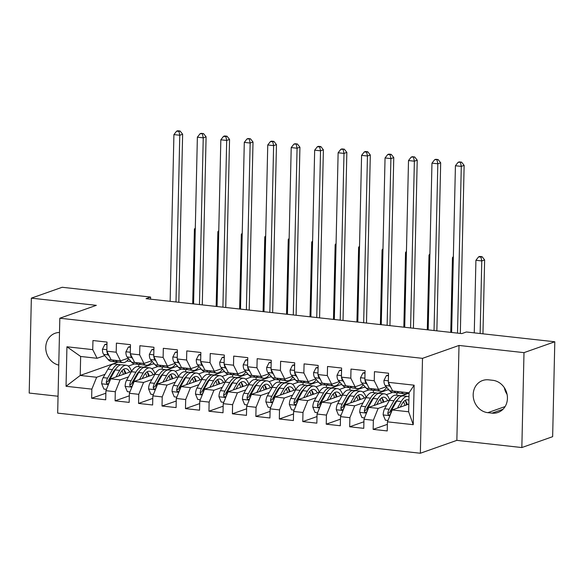 <?xml version="1.0" encoding="UTF-8"?>
<svg xmlns="http://www.w3.org/2000/svg" width="584" height="584" viewBox="0 0 584 584"><rect width="100%" height="100%" fill="white"/><g stroke="black" fill="none" stroke-linecap="round" stroke-linejoin="round"><path stroke-width="0.88" d="M521.841 447.548L523.994 352.641L459.009 345.451L456.856 440.358L521.841 447.548L552.646 436.671L554.8 341.771L466.361 331.989L461.798 333.595L146.037 298.665L150.599 297.059L62.16 287.277L31.354 298.147L29.2 393.054L58.057 396.244M456.856 440.358L420.349 453.242L57.67 413.122L59.824 318.222L422.502 358.342L420.349 453.242M118.056 362.095L80.22 375.446L66.043 386.279L91.849 389.134L91.637 398.237L105.711 399.799L105.923 390.689L115.303 391.725L115.099 400.836L129.173 402.391L129.378 393.287L138.766 394.324L138.554 403.427L152.636 404.989L152.84 395.879L162.221 396.916L162.016 406.026L176.091 407.581L176.295 398.478L185.683 399.514L185.478 408.618L199.553 410.18L199.757 401.069L209.138 402.106L208.933 411.216L223.008 412.771L223.219 403.668L232.6 404.705L232.395 413.808L246.47 415.363L246.674 406.26L256.062 407.296L255.85 416.407L269.925 417.961L270.137 408.858L279.517 409.895L279.313 418.998L293.387 420.553L293.591 411.45L302.979 412.486L302.767 421.597L316.842 423.152L317.054 414.049L326.434 415.085L326.23 424.188L340.304 425.743L340.508 416.64L349.896 417.677L349.685 426.787L363.766 428.342L363.971 419.239L373.351 420.276L373.147 429.379L387.221 430.934L387.426 421.831L392.229 409.961L408.647 411.778L409.077 392.798L392.66 390.981L388.324 382.33L414.129 385.184L413.231 424.685L387.426 421.831M66.043 386.279L66.934 346.779L92.739 349.633L97.075 358.284L104.718 355.583M388.324 382.33L388.535 373.227L374.454 371.665L374.249 380.775L364.869 379.739L365.073 370.628L350.999 369.073L350.794 378.176L341.406 377.14L341.611 368.037L327.536 366.475L327.332 375.585L317.952 374.548L318.156 365.438L304.082 363.883L303.87 372.986L294.489 371.95L294.694 362.846L280.619 361.284L280.415 370.395L271.027 369.358L271.239 360.248L257.164 358.693L256.953 367.796L247.572 366.759L247.777 357.656L233.702 356.101L233.498 365.204L224.11 364.168L224.322 355.057L210.24 353.502L210.036 362.606L200.655 361.569L200.859 352.466L186.785 350.911L186.581 360.014L177.193 358.977L177.397 349.867L163.323 348.312L163.118 357.415L153.738 356.379L153.942 347.276L139.868 345.721L139.656 354.824L130.276 353.787L130.48 344.677L116.406 343.122L116.201 352.225L106.814 351.188L107.025 342.085L92.951 340.53L92.739 349.633M396.193 402.033L395.207 402.383M386.542 405.442L378.147 408.406L368.767 407.362L389.616 400.004A19.958 8.512 -83.7 0 0 384.352 393.828L379.899 393.339A19.958 8.512 -83.7 0 0 373.286 398.463L377.746 398.952A19.958 8.512 -83.7 0 1 384.352 393.828M409.07 393.141L401.434 395.835M373.351 420.276L378.147 408.406M363.971 419.239L368.767 407.362M414.129 385.184L409.077 392.798M392.492 392.463L386.331 394.645M372.731 399.441L371.745 399.792M363.08 402.851L354.692 405.807L345.305 404.77L366.153 397.412M377.972 393.244L387.521 389.871L389.09 390.046M349.896 417.677L354.692 405.807M340.508 416.64L345.305 404.77M374.249 380.775L378.578 389.426L386.228 386.725M378.578 389.426L369.197 388.382L364.869 379.739M369.037 389.871L362.868 392.046M349.276 396.843L348.283 397.193M339.625 400.252L331.23 403.216L321.85 402.172L342.698 394.82A19.958 8.512 -83.7 0 0 337.435 388.645L332.982 388.148A19.958 8.512 -83.7 0 0 326.368 393.273L330.829 393.762A19.958 8.512 -83.7 0 1 337.435 388.645M354.517 390.645L364.066 387.272L365.628 387.447M326.434 415.085L331.23 403.216M317.054 414.049L321.85 402.172M350.794 378.176L355.123 386.827L362.766 384.126M355.123 386.827L345.735 385.79L341.406 377.14M345.575 387.28L339.413 389.455M325.814 394.251L324.828 394.601M316.163 397.66L307.775 400.617L298.387 399.58L319.236 392.222A19.958 8.512 -83.7 0 0 313.98 386.046L309.52 385.557A19.958 8.512 -83.7 0 0 302.913 390.674L307.366 391.171A19.958 8.512 -83.7 0 1 313.98 386.046M331.055 388.053L340.603 384.681L342.166 384.856M302.979 412.486L307.775 400.617M293.591 411.45L298.387 399.58M327.332 375.585L331.661 384.236L339.311 381.534M331.661 384.236L322.28 383.192L317.952 374.548M322.12 384.681L315.951 386.856M302.359 391.652L301.366 392.003M292.701 395.061L284.313 398.025L274.933 396.989L295.781 389.63M307.6 385.455L317.148 382.089L318.711 382.257M279.517 409.895L284.313 398.025M270.137 408.858L274.933 396.989M303.87 372.986L308.206 381.637L315.849 378.936M308.206 381.637L298.818 380.6L294.489 371.95M298.658 382.089L292.496 384.265M278.897 389.061L277.911 389.411M269.246 392.47L260.858 395.426L251.47 394.39L272.319 387.031A19.958 8.512 -83.7 0 0 267.063 380.856L262.603 380.366A19.958 8.512 -83.7 0 0 255.989 385.484L260.449 385.98A19.958 8.512 -83.7 0 1 267.063 380.856M284.138 382.863L293.686 379.49L295.248 379.666M256.062 407.296L260.858 395.426M246.674 406.26L251.47 394.39M280.415 370.395L284.744 379.045L292.394 376.344M284.744 379.045L275.363 378.001L271.027 369.358M275.203 379.49L269.034 381.666M255.442 386.462L254.449 386.812M245.784 389.871L237.396 392.835L228.016 391.798L248.864 384.44A19.958 8.512 -83.7 0 0 243.601 378.264L239.141 377.768A19.958 8.512 -83.7 0 0 232.534 382.892L236.987 383.381A19.958 8.512 -83.7 0 1 243.601 378.264M260.683 380.264L270.231 376.899L271.794 377.067M232.6 404.705L237.396 392.835M223.219 403.668L228.016 391.798M256.953 367.796L261.289 376.446L268.932 373.745M261.289 376.446L251.901 375.41L247.572 366.759M251.74 376.899L245.572 379.074M231.979 383.87L230.994 384.221M222.329 387.28L213.934 390.236L204.553 389.2L225.402 381.841M237.221 377.673L246.769 374.3L248.331 374.475M209.138 402.106L213.934 390.236M199.757 401.069L204.553 389.2M233.498 365.204L237.827 373.855L245.47 371.154M237.827 373.855L228.446 372.811L224.11 364.168M228.278 374.3L222.117 376.476M208.524 381.272L207.532 381.622M198.867 384.681L190.479 387.645L181.091 386.608L201.94 379.25M213.759 375.074L223.314 371.709L224.876 371.877M185.683 399.514L190.479 387.645M176.295 398.478L181.091 386.608M210.036 362.606L214.364 371.256L222.015 368.562M214.364 371.256L204.984 370.219L200.655 361.569M204.823 371.709L198.655 373.884M185.062 378.68L184.07 379.031M175.412 382.089L167.017 385.046L157.636 384.009L178.485 376.651A19.958 8.512 -83.7 0 0 173.222 370.475L168.769 369.986A19.958 8.512 -83.7 0 0 162.155 375.111L166.615 375.6A19.958 8.512 -83.7 0 1 173.222 370.475M190.304 372.483L199.852 369.11L201.414 369.285M162.221 396.916L167.017 385.046M152.84 395.879L157.636 384.009M186.581 360.014L190.91 368.665L198.553 365.964M190.91 368.665L181.522 367.628L177.193 358.977M181.361 369.11L175.2 371.285M161.6 376.089L160.615 376.432M151.95 379.49L143.562 382.454L134.174 381.418L155.023 374.059A19.958 8.512 -83.7 0 0 149.767 367.883L145.306 367.387A19.958 8.512 -83.7 0 0 138.7 372.512L143.153 373.008A19.958 8.512 -83.7 0 1 149.767 367.883M166.841 369.884L176.39 366.518L177.952 366.686M138.766 394.324L143.562 382.454M129.378 393.287L134.174 381.418M163.118 357.415L167.447 366.066L175.098 363.372M167.447 366.066L158.067 365.029L153.738 356.379M157.906 366.518L151.738 368.694M138.145 373.49L137.152 373.84M128.487 376.899L120.1 379.856L110.719 378.819L131.568 371.461M143.387 367.292L152.935 363.92L154.497 364.095M115.303 391.725L120.1 379.856M105.923 390.689L110.719 378.819M139.656 354.824L143.993 363.474L151.636 360.773M143.993 363.474L134.605 362.438L130.276 353.787M134.444 363.92L128.283 366.095M114.683 370.898L113.697 371.241M105.032 374.3L96.645 377.264L80.22 375.446L80.65 356.466L97.075 358.284M126.823 361.036L131.035 361.496M91.849 389.134L96.645 377.264M116.201 352.225L120.53 360.875L128.181 358.182M120.53 360.875L111.15 359.839L106.814 351.188M504.342 387.703A16.702 14.797 -109.4 0 0 507.087 394.397M523.994 352.641L554.8 341.771M59.824 318.222L96.338 305.337L31.354 298.147M459.009 345.451L422.502 358.342M150.555 299.169L150.599 297.059M408.822 404.106L392.229 409.961M138.758 366.664L138.81 364.409M162.221 369.256L162.272 367M185.675 371.855L185.727 369.599M209.138 374.446L209.189 372.19M232.6 377.045L232.651 374.789M256.055 379.636L256.106 377.381M279.517 382.235L279.568 379.98M302.972 384.827L303.023 382.571M326.434 387.426L326.485 385.17M349.889 390.017L349.94 387.761M373.351 392.616L373.402 390.36M396.813 395.207L396.864 392.952M66.934 346.779L80.65 356.466M408.647 411.778L413.231 424.685M59.502 332.471A16.702 14.797 -109.4 0 0 55.217 333.223A16.702 14.797 -109.4 0 0 45.866 349.736A16.702 14.797 -109.4 0 0 58.758 365.109M492.049 413.136A16.702 14.797 -109.4 0 0 497.977 412.465A16.702 14.797 -109.4 0 0 507.204 395.054A16.702 14.797 -109.4 0 0 492.794 380.301L488.567 379.834A16.702 14.797 -109.4 0 0 482.639 380.505A16.702 14.797 -109.4 0 0 473.412 397.916A16.702 14.797 -109.4 0 0 487.822 412.669L492.049 413.136L503.014 409.267M91.637 398.237L105.865 393.222M115.099 400.836L129.32 395.813M138.554 403.427L152.782 398.412M162.016 406.026L176.244 401.004M185.478 408.618L199.699 403.602M208.933 411.216L223.161 406.194M232.395 413.808L246.616 408.785M255.85 416.407L270.078 411.384M279.313 418.998L293.533 413.976M302.767 421.597L316.995 416.575M326.23 424.188L340.45 419.166M349.685 426.787L363.912 421.765M373.147 429.379L387.374 424.356M106.967 344.655L104.901 344.429L102.434 349.298A6.913 2.949 96.3 0 0 103.675 354.371L108.179 359.605A19.958 8.512 96.3 0 0 111.15 361.35L115.603 361.839A19.958 8.512 96.3 0 0 117.041 361.722M119.822 360.803L119.91 360.905A19.958 8.512 96.3 0 0 122.874 362.642A19.958 8.512 96.3 0 0 128.706 358.788M106.982 343.976L104.901 344.429M112.551 359.992L112.639 360.094A19.958 8.512 96.3 0 0 115.603 361.839M122.874 362.642L118.421 362.153A19.958 8.512 -83.7 0 1 115.457 360.408L115.369 360.306M107.047 351.648L106.989 351.67A6.913 2.949 96.3 0 0 108.135 354.868L109.383 356.32M175.996 301.979L179.777 135.247L173.915 134.605L170.134 301.337M177.748 130.758L176.609 131.159L178.952 131.422L180.091 131.013L177.748 130.758M178.952 131.422L179.777 135.247L182.631 134.247L178.821 302.118A19.571 8.344 -83.7 0 1 178.821 302.293M182.631 134.247L180.091 131.013M176.609 131.159L173.915 134.605M118.698 376.001L120.443 372.913A16.571 7.066 -83.7 0 1 125.932 368.657A16.571 7.066 -83.7 0 1 129.655 372.139M115.99 376.957L119.698 370.409A19.958 8.512 -83.7 0 1 126.305 365.285A19.958 8.512 -83.7 0 1 131.553 371.468M106.463 389.346L103.886 389.061L101.66 383.673A6.913 2.949 -83.7 0 1 103.149 377.636L107.967 369.11A19.958 8.512 -83.7 0 1 114.573 363.993L119.034 364.482A19.958 8.512 96.3 0 0 112.42 369.606L107.602 378.125A6.913 2.949 96.3 0 0 106.295 382.191L106.485 383.221L107.69 383.936L108.558 383.593L109.113 382.498A6.913 2.949 -83.7 0 1 110.42 378.439L115.238 369.92A19.958 8.512 -83.7 0 1 121.852 364.796L126.305 365.285M119.194 375.118A16.571 7.066 -83.7 0 1 119.304 375.789M125.888 373.468A16.571 7.066 96.3 0 0 123.611 369.263M125.034 373.767A19.958 8.512 96.3 0 0 123.896 369.57M120.413 364.912A19.958 8.512 96.3 0 0 119.034 364.482M106.295 382.191L107.938 381.608A3.526 1.504 -83.7 0 1 108.354 380.629L113.172 372.103A16.571 7.066 -83.7 0 1 115.99 368.694M122.034 370.636A16.571 7.066 -83.7 0 1 123.392 374.344M195.282 229.242L194.406 229.147L192.713 303.833M195.311 227.986L194.406 229.147M130.422 347.254L128.356 347.027L125.896 351.897A6.913 2.949 96.3 0 0 127.137 356.97L131.641 362.197A19.958 8.512 96.3 0 0 134.605 363.942L139.065 364.438A19.958 8.512 96.3 0 0 140.503 364.314M143.284 363.394L143.372 363.496A19.958 8.512 96.3 0 0 146.336 365.241A19.958 8.512 96.3 0 0 152.161 361.387M130.436 346.567L128.356 347.027M136.014 362.591L136.101 362.693A19.958 8.512 96.3 0 0 139.065 364.438M146.336 365.241L141.875 364.744A19.958 8.512 -83.7 0 1 138.912 363L138.824 362.898M130.502 354.24L130.451 354.262A6.913 2.949 96.3 0 0 131.59 357.459L132.845 358.919M199.458 304.578L203.239 137.846L197.37 137.196L193.589 303.928M201.203 133.349L200.064 133.758L203.553 133.612L201.203 133.349M202.407 134.013L203.239 137.846L206.094 136.838L202.283 304.717A19.571 8.344 -83.7 0 1 202.276 304.892M206.094 136.838L203.553 133.612M200.064 133.758L197.37 137.196M153.884 349.845L151.818 349.619L149.358 354.488A6.913 2.949 96.3 0 0 150.592 359.562L155.103 364.796A19.958 8.512 96.3 0 0 158.067 366.54L162.52 367.029A19.958 8.512 96.3 0 0 163.958 366.913M166.739 365.993L166.827 366.088A19.958 8.512 96.3 0 0 169.798 367.832A19.958 8.512 96.3 0 0 175.623 363.978M153.899 349.159L151.818 349.619M159.468 365.183L159.556 365.285A19.958 8.512 96.3 0 0 162.52 367.029M169.798 367.832L165.338 367.343A19.958 8.512 -83.7 0 1 162.374 365.599L162.286 365.496M153.964 356.839L153.906 356.861A6.913 2.949 96.3 0 0 155.052 360.058L156.308 361.511M222.913 307.169L226.694 140.437L220.832 139.795L217.051 306.527M224.665 135.948L223.526 136.349L225.869 136.612L227.008 136.203L224.665 135.948M225.869 136.612L226.694 140.437L229.548 139.43L225.738 307.308A19.571 8.344 -83.7 0 1 225.738 307.483M229.548 139.43L227.008 136.203M223.526 136.349L220.832 139.795M142.153 378.6L143.905 375.505A16.571 7.066 -83.7 0 1 149.394 371.256A16.571 7.066 -83.7 0 1 153.118 374.731M139.452 379.556L143.153 373.008M129.925 391.937L127.348 391.652L125.115 386.265A6.913 2.949 -83.7 0 1 126.604 380.228L131.422 371.709A19.958 8.512 -83.7 0 1 138.036 366.584L142.489 367.081A19.958 8.512 96.3 0 0 135.882 372.198L131.064 380.724A6.913 2.949 96.3 0 0 129.757 384.783L129.94 385.812L131.144 386.535L132.013 386.185L132.575 385.097A6.913 2.949 -83.7 0 1 133.882 381.031L138.7 372.512M142.657 377.717A16.571 7.066 -83.7 0 1 142.766 378.381M149.343 376.059A16.571 7.066 96.3 0 0 147.066 371.855M148.497 376.359A19.958 8.512 96.3 0 0 147.358 372.161M143.868 367.511A19.958 8.512 96.3 0 0 142.489 367.081M129.757 384.783L131.4 384.206A3.526 1.504 -83.7 0 1 131.816 383.221L136.634 374.702A16.571 7.066 -83.7 0 1 139.452 371.285M145.489 373.227A16.571 7.066 -83.7 0 1 146.854 376.943M218.744 231.841L217.868 231.738L216.168 306.425M218.774 230.578L217.868 231.738M165.615 381.191L167.367 378.103A16.571 7.066 -83.7 0 1 172.849 373.848A16.571 7.066 -83.7 0 1 176.572 377.33M162.914 382.148L166.615 375.6M153.38 394.536L150.803 394.251L148.577 388.864A6.913 2.949 -83.7 0 1 150.066 382.827L154.884 374.3A19.958 8.512 -83.7 0 1 161.491 369.176L165.951 369.672A19.958 8.512 96.3 0 0 159.344 374.797L154.526 383.316A6.913 2.949 96.3 0 0 153.22 387.382L153.402 388.411L154.607 389.126L155.475 388.783L156.03 387.688A6.913 2.949 -83.7 0 1 157.337 383.63L162.155 375.111M166.112 380.308A16.571 7.066 -83.7 0 1 166.221 380.98M172.806 378.658A16.571 7.066 96.3 0 0 170.528 374.454M171.959 378.958A19.958 8.512 96.3 0 0 170.813 374.76M167.331 370.103A19.958 8.512 96.3 0 0 165.951 369.672M153.22 387.382L154.855 386.798A3.526 1.504 -83.7 0 1 155.271 385.82L160.089 377.293A16.571 7.066 -83.7 0 1 162.907 373.884M168.951 375.826A16.571 7.066 -83.7 0 1 170.309 379.534M242.199 234.432L241.323 234.337L239.63 309.024M242.229 233.177L241.323 234.337M177.339 352.444L175.273 352.218L172.813 357.087A6.913 2.949 96.3 0 0 174.054 362.16L178.558 367.387A19.958 8.512 96.3 0 0 181.522 369.132L185.982 369.628A19.958 8.512 96.3 0 0 187.42 369.504M190.202 368.584L190.289 368.687A19.958 8.512 96.3 0 0 193.253 370.431A19.958 8.512 96.3 0 0 199.078 366.577M177.361 351.758L175.273 352.218M182.931 367.781L183.018 367.883A19.958 8.512 96.3 0 0 185.982 369.628M193.253 370.431L188.8 369.935A19.958 8.512 -83.7 0 1 185.829 368.19L185.741 368.088M177.427 359.43L177.368 359.452A6.913 2.949 96.3 0 0 178.507 362.649L179.762 364.109M246.375 309.768L250.156 143.036L244.294 142.387L240.506 309.118M248.127 138.539L246.981 138.948L250.47 138.802L248.127 138.539M249.332 139.204L250.156 143.036L253.011 142.029L249.2 309.907A19.571 8.344 -83.7 0 1 249.193 310.082M253.011 142.029L250.47 138.802M246.981 138.948L244.294 142.387M200.801 355.036L198.735 354.809L196.275 359.678A6.913 2.949 96.3 0 0 197.509 364.752L202.02 369.986A19.958 8.512 96.3 0 0 204.984 371.731L209.437 372.22A19.958 8.512 96.3 0 0 210.875 372.103M213.656 371.176L213.744 371.278A19.958 8.512 96.3 0 0 216.715 373.023A19.958 8.512 96.3 0 0 222.541 369.168M200.816 354.349L198.735 354.809M206.386 370.373L206.473 370.475A19.958 8.512 96.3 0 0 209.437 372.22M216.715 373.023L212.255 372.534A19.958 8.512 -83.7 0 1 209.291 370.789L209.203 370.687M200.881 362.029L200.83 362.043A6.913 2.949 96.3 0 0 201.969 365.248L203.225 366.701M269.83 312.36L273.619 145.628L267.749 144.978L263.968 311.71M271.582 141.138L270.443 141.54L272.786 141.803L273.925 141.394L271.582 141.138M272.786 141.803L273.619 145.628L276.466 144.62L272.655 312.498A19.571 8.344 -83.7 0 1 272.655 312.674M276.466 144.62L273.925 141.394M270.443 141.54L267.749 144.978M189.077 383.79L190.822 380.695A16.571 7.066 -83.7 0 1 196.312 376.446A16.571 7.066 -83.7 0 1 200.035 379.921M186.369 384.746L190.07 378.198A19.958 8.512 -83.7 0 1 196.684 373.074A19.958 8.512 -83.7 0 1 201.933 379.25M176.843 397.127L174.266 396.843L172.032 391.455A6.913 2.949 -83.7 0 1 173.528 385.418L178.346 376.899A19.958 8.512 -83.7 0 1 184.953 371.774L189.413 372.263A19.958 8.512 96.3 0 0 182.799 377.388L177.981 385.914A6.913 2.949 96.3 0 0 176.675 389.973L176.857 391.003L178.062 391.725L178.93 391.375L179.492 390.287A6.913 2.949 -83.7 0 1 180.799 386.221L185.617 377.702A19.958 8.512 -83.7 0 1 192.224 372.577L196.684 373.074M189.574 382.907A16.571 7.066 -83.7 0 1 189.683 383.571M196.261 381.25A16.571 7.066 96.3 0 0 193.99 377.045M195.414 381.549A19.958 8.512 96.3 0 0 194.275 377.352M190.786 372.702A19.958 8.512 96.3 0 0 189.413 372.263M176.675 389.973L178.317 389.397A3.526 1.504 -83.7 0 1 178.733 388.411L183.551 379.892A16.571 7.066 -83.7 0 1 186.369 376.476M192.413 378.417A16.571 7.066 -83.7 0 1 193.771 382.133M265.662 237.031L264.786 236.929L263.085 311.615M265.691 235.768L264.786 236.929M212.532 386.382L214.284 383.294A16.571 7.066 -83.7 0 1 219.767 379.038A16.571 7.066 -83.7 0 1 223.489 382.513M209.831 387.338L213.532 380.79A19.958 8.512 -83.7 0 1 220.139 375.665A19.958 8.512 -83.7 0 1 225.387 381.848M200.297 399.726L197.721 399.441L195.494 394.047A6.913 2.949 -83.7 0 1 196.983 388.017L201.801 379.49A19.958 8.512 -83.7 0 1 208.415 374.366L212.868 374.862A19.958 8.512 96.3 0 0 206.262 379.987L201.444 388.506A6.913 2.949 96.3 0 0 200.137 392.572L200.319 393.601L201.524 394.317L202.392 393.974L202.947 392.879A6.913 2.949 -83.7 0 1 204.254 388.82L209.072 380.294A19.958 8.512 -83.7 0 1 215.686 375.176L220.139 375.665M213.036 385.498A16.571 7.066 -83.7 0 1 213.145 386.17M219.723 383.849A16.571 7.066 96.3 0 0 217.445 379.644M218.876 384.148A19.958 8.512 96.3 0 0 217.73 379.943M214.248 375.293A19.958 8.512 96.3 0 0 212.868 374.862M200.137 392.572L201.779 391.988A3.526 1.504 -83.7 0 1 202.188 391.01L207.006 382.484A16.571 7.066 -83.7 0 1 209.824 379.074M215.868 381.016A16.571 7.066 -83.7 0 1 217.226 384.725M289.124 239.623L288.24 239.528L286.547 314.214M289.153 238.367L288.24 239.528M224.263 357.634L222.197 357.408L219.73 362.277A6.913 2.949 96.3 0 0 220.971 367.351L225.475 372.577A19.958 8.512 96.3 0 0 228.439 374.322L232.899 374.819A19.958 8.512 96.3 0 0 234.337 374.694M237.119 373.775L237.206 373.877A19.958 8.512 96.3 0 0 240.17 375.621A19.958 8.512 96.3 0 0 246.003 371.767M224.278 356.948L222.197 357.408M229.848 372.972L229.935 373.074A19.958 8.512 96.3 0 0 232.899 374.819M240.17 375.621L235.717 375.125A19.958 8.512 -83.7 0 1 232.746 373.38L232.658 373.278M224.344 364.62L224.285 364.642A6.913 2.949 96.3 0 0 225.431 367.84L226.68 369.3M293.292 314.958L297.073 148.227L291.212 147.577L287.423 314.309M295.044 143.73L293.898 144.131L297.387 143.993L295.044 143.73M296.249 144.394L297.073 148.227L299.928 147.219L296.117 315.097A19.571 8.344 -83.7 0 1 296.11 315.272M299.928 147.219L297.387 143.993M293.898 144.131L291.212 147.577M235.994 388.981L237.739 385.885A16.571 7.066 -83.7 0 1 243.229 381.629A16.571 7.066 -83.7 0 1 246.952 385.111M233.286 389.937L236.987 383.381M223.76 402.318L221.183 402.033L218.949 396.646A6.913 2.949 -83.7 0 1 220.445 390.608L225.263 382.089A19.958 8.512 -83.7 0 1 231.87 376.965L236.33 377.454A19.958 8.512 96.3 0 0 229.716 382.578L224.898 391.105A6.913 2.949 96.3 0 0 223.592 395.164L223.774 396.193L224.986 396.916L225.855 396.565L226.409 395.477A6.913 2.949 -83.7 0 1 227.716 391.411L232.534 382.892M236.491 388.097A16.571 7.066 -83.7 0 1 236.6 388.761M243.178 386.44A16.571 7.066 96.3 0 0 240.907 382.235M242.331 386.739A19.958 8.512 96.3 0 0 241.192 382.542M237.703 377.892A19.958 8.512 96.3 0 0 236.33 377.454M223.592 395.164L225.234 394.587A3.526 1.504 -83.7 0 1 225.65 393.601L230.468 385.082A16.571 7.066 -83.7 0 1 233.286 381.666M239.331 383.608A16.571 7.066 -83.7 0 1 240.688 387.323M312.579 242.221L311.703 242.119L310.009 316.805M312.608 240.958L311.703 242.119M247.718 360.226L245.652 359.999L243.192 364.869A6.913 2.949 96.3 0 0 244.433 369.942L248.937 375.176A19.958 8.512 96.3 0 0 251.901 376.921L256.361 377.41A19.958 8.512 96.3 0 0 257.799 377.293M260.581 376.366L260.668 376.468A19.958 8.512 96.3 0 0 263.632 378.213A19.958 8.512 96.3 0 0 269.458 374.359M247.733 359.54L245.652 359.999M253.303 375.563L253.39 375.665A19.958 8.512 96.3 0 0 256.361 377.41M263.632 378.213L259.172 377.724A19.958 8.512 -83.7 0 1 256.208 375.979L256.12 375.877M247.798 367.219L247.747 367.234A6.913 2.949 96.3 0 0 248.886 370.438L250.142 371.891M316.747 317.55L320.536 150.818L314.666 150.168L310.885 316.9M318.499 146.328L317.36 146.73L319.703 146.986L320.85 146.584L318.499 146.328M319.703 146.986L320.536 150.818L323.383 149.811L319.579 317.689A19.571 8.344 -83.7 0 1 319.572 317.864M323.383 149.811L320.85 146.584M317.36 146.73L314.666 150.168M259.449 391.572L261.201 388.484A16.571 7.066 -83.7 0 1 266.684 384.228A16.571 7.066 -83.7 0 1 270.414 387.703M256.748 392.528L260.449 385.98M247.222 404.916L244.638 404.632L242.411 399.237A6.913 2.949 -83.7 0 1 243.9 393.207L248.718 384.681A19.958 8.512 -83.7 0 1 255.332 379.556L259.785 380.053A19.958 8.512 96.3 0 0 253.179 385.177L248.361 393.696A6.913 2.949 96.3 0 0 247.054 397.762L247.236 398.792L248.441 399.507L249.31 399.164L249.864 398.069A6.913 2.949 -83.7 0 1 251.171 394.01L255.989 385.484M259.953 390.689A16.571 7.066 -83.7 0 1 260.062 391.36M266.64 389.039A16.571 7.066 96.3 0 0 264.362 384.834M265.793 389.338A19.958 8.512 96.3 0 0 264.654 385.133M261.165 380.483A19.958 8.512 96.3 0 0 259.785 380.053M247.054 397.762L248.696 397.178A3.526 1.504 -83.7 0 1 249.112 396.2L253.931 387.674A16.571 7.066 -83.7 0 1 256.748 384.265M262.785 386.206A16.571 7.066 -83.7 0 1 264.143 389.915M336.041 244.813L335.158 244.718L333.464 319.404M336.07 243.557L335.158 244.718M271.18 362.825L269.114 362.591L266.647 367.467A6.913 2.949 96.3 0 0 267.888 372.541L272.392 377.768A19.958 8.512 96.3 0 0 275.363 379.512L279.816 380.009A19.958 8.512 96.3 0 0 281.254 379.885M284.036 378.965L284.123 379.067A19.958 8.512 96.3 0 0 287.087 380.812A19.958 8.512 96.3 0 0 292.92 376.957M271.195 362.138L269.114 362.591M276.765 378.162L276.853 378.264A19.958 8.512 96.3 0 0 279.816 380.009M287.087 380.812L282.634 380.315A19.958 8.512 -83.7 0 1 279.67 378.571L279.583 378.469M271.261 369.811L271.202 369.833A6.913 2.949 96.3 0 0 272.348 373.03L273.597 374.49M340.209 320.149L343.991 153.417L338.129 152.767L334.347 319.499M341.961 148.92L340.815 149.322L344.304 149.183L341.961 148.92M343.166 149.584L343.991 153.417L346.845 152.409L343.034 320.287A19.571 8.344 -83.7 0 1 343.034 320.463M346.845 152.409L344.304 149.183M340.815 149.322L338.129 152.767M282.911 394.171L284.656 391.076A16.571 7.066 -83.7 0 1 290.146 386.82A16.571 7.066 -83.7 0 1 293.869 390.302M280.203 395.12L283.912 388.572A19.958 8.512 -83.7 0 1 290.518 383.454A19.958 8.512 -83.7 0 1 295.767 389.63M270.677 407.508L268.1 407.223L265.873 401.836A6.913 2.949 -83.7 0 1 267.363 395.799L272.18 387.28A19.958 8.512 -83.7 0 1 278.787 382.155L283.247 382.644A19.958 8.512 96.3 0 0 276.633 387.769L271.815 396.295A6.913 2.949 96.3 0 0 270.509 400.354L270.699 401.383L271.903 402.106L272.772 401.755L273.327 400.668A6.913 2.949 -83.7 0 1 274.633 396.602L279.451 388.083A19.958 8.512 -83.7 0 1 286.065 382.958L290.518 383.454M283.408 393.287A16.571 7.066 -83.7 0 1 283.517 393.952M290.102 391.63A16.571 7.066 96.3 0 0 287.824 387.426M289.248 391.93A19.958 8.512 96.3 0 0 288.109 387.732M284.627 383.082A19.958 8.512 96.3 0 0 283.247 382.644M270.509 400.354L272.151 399.777A3.526 1.504 -83.7 0 1 272.567 398.792L277.385 390.273A16.571 7.066 -83.7 0 1 280.203 386.856M286.248 388.798A16.571 7.066 -83.7 0 1 287.605 392.514M359.496 247.412L358.62 247.309L356.926 321.996M359.525 246.149L358.62 247.309M294.635 365.416L292.569 365.19L290.109 370.059A6.913 2.949 96.3 0 0 291.35 375.132L295.854 380.366A19.958 8.512 96.3 0 0 298.818 382.104L303.279 382.6A19.958 8.512 96.3 0 0 304.717 382.476M307.498 381.556L307.586 381.659A19.958 8.512 96.3 0 0 310.549 383.403A19.958 8.512 96.3 0 0 316.375 379.549M294.65 364.73L292.569 365.19M300.22 380.753L300.315 380.856A19.958 8.512 96.3 0 0 303.279 382.6M310.549 383.403L306.089 382.914A19.958 8.512 -83.7 0 1 303.125 381.169L303.038 381.067M294.716 372.409L294.664 372.424A6.913 2.949 96.3 0 0 295.803 375.629L297.059 377.081M363.671 322.74L367.453 156.008L361.584 155.359L357.802 322.091M365.416 151.519L364.277 151.92L366.621 152.176L367.767 151.774L365.416 151.519M366.621 152.176L367.453 156.008L370.307 155.001L366.497 322.879A19.571 8.344 -83.7 0 1 366.489 323.054M370.307 155.001L367.767 151.774M364.277 151.92L361.584 155.359M306.366 396.762L308.118 393.674A16.571 7.066 -83.7 0 1 313.608 389.419A16.571 7.066 -83.7 0 1 317.331 392.893M303.665 397.719L307.366 391.171M294.139 410.107L291.562 409.822L289.328 404.427A6.913 2.949 -83.7 0 1 290.817 398.39L295.635 389.871A19.958 8.512 -83.7 0 1 302.249 384.746L306.702 385.243A19.958 8.512 96.3 0 0 300.096 390.368L295.278 398.887A6.913 2.949 96.3 0 0 293.971 402.953L294.154 403.982L295.358 404.697L296.227 404.354L296.789 403.259A6.913 2.949 -83.7 0 1 298.096 399.201L302.913 390.674M306.87 395.879A16.571 7.066 -83.7 0 1 306.98 396.551M313.557 394.229A16.571 7.066 96.3 0 0 311.279 390.024M312.71 394.529A19.958 8.512 96.3 0 0 311.571 390.324M308.082 385.674A19.958 8.512 96.3 0 0 306.702 385.243M293.971 402.953L295.613 402.369A3.526 1.504 -83.7 0 1 296.03 401.391L300.848 392.864A16.571 7.066 -83.7 0 1 303.665 389.455M309.702 391.397A16.571 7.066 -83.7 0 1 311.068 395.105M382.958 250.003L382.075 249.908L380.381 324.594M382.987 248.748L382.075 249.908M318.097 368.015L316.032 367.781L313.572 372.658A6.913 2.949 96.3 0 0 314.805 377.731L319.309 382.958A19.958 8.512 96.3 0 0 322.28 384.703L326.733 385.199A19.958 8.512 96.3 0 0 328.171 385.075M330.953 384.155L331.04 384.257A19.958 8.512 96.3 0 0 334.012 386.002A19.958 8.512 96.3 0 0 339.837 382.148M318.112 367.329L316.032 367.781M323.682 383.352L323.77 383.454A19.958 8.512 96.3 0 0 326.733 385.199M334.012 386.002L329.551 385.506A19.958 8.512 -83.7 0 1 326.587 383.761L326.5 383.659M318.178 375.001L318.119 375.023A6.913 2.949 96.3 0 0 319.266 378.22L320.521 379.673M387.126 325.339L390.908 158.607L385.046 157.957L381.264 324.689M388.878 154.11L387.739 154.512L390.083 154.775L391.222 154.373L388.878 154.11M390.083 154.775L390.908 158.607L393.762 157.6L389.951 325.478A19.571 8.344 -83.7 0 1 389.951 325.646M393.762 157.6L391.222 154.373M387.739 154.512L385.046 157.957M329.829 399.361L331.581 396.266A16.571 7.066 -83.7 0 1 337.063 392.01A16.571 7.066 -83.7 0 1 340.786 395.492M327.128 400.31L330.829 393.762M317.594 412.698L315.017 412.413L312.79 407.026A6.913 2.949 -83.7 0 1 314.28 400.989L319.098 392.47A19.958 8.512 -83.7 0 1 325.704 387.345L330.164 387.834A19.958 8.512 96.3 0 0 323.558 392.959L318.74 401.478A6.913 2.949 96.3 0 0 317.433 405.544L317.616 406.574L318.82 407.296L319.689 406.946L320.244 405.858A6.913 2.949 -83.7 0 1 321.55 401.792L326.368 393.273M330.325 398.478A16.571 7.066 -83.7 0 1 330.434 399.142M337.019 396.821A16.571 7.066 96.3 0 0 334.741 392.616M336.172 397.12A19.958 8.512 96.3 0 0 335.026 392.923M331.544 388.272A19.958 8.512 96.3 0 0 330.164 387.834M317.433 405.544L319.068 404.967A3.526 1.504 -83.7 0 1 319.484 403.982L324.303 395.463A16.571 7.066 -83.7 0 1 327.12 392.046M333.165 393.988A16.571 7.066 -83.7 0 1 334.522 397.704M406.413 252.595L405.537 252.5L403.843 327.186M406.442 251.339L405.537 252.5M341.552 370.606L339.486 370.38L337.026 375.249A6.913 2.949 96.3 0 0 338.267 380.323L342.772 385.557A19.958 8.512 96.3 0 0 345.735 387.294L350.196 387.791A19.958 8.512 96.3 0 0 351.634 387.666M354.415 386.747L354.503 386.849A19.958 8.512 96.3 0 0 357.466 388.594A19.958 8.512 96.3 0 0 363.292 384.739M341.574 369.92L339.486 370.38M347.144 385.944L347.232 386.046A19.958 8.512 96.3 0 0 350.196 387.791M357.466 388.594L353.013 388.104A19.958 8.512 -83.7 0 1 350.042 386.36L349.955 386.258M341.64 377.6L341.582 377.614A6.913 2.949 96.3 0 0 342.72 380.819L343.976 382.272M410.589 327.931L414.37 161.199L408.508 160.549L404.719 327.281M412.333 156.709L411.194 157.111L414.684 156.965L412.333 156.709M413.545 157.366L414.37 161.199L417.224 160.191L413.414 328.069A19.571 8.344 -83.7 0 1 413.406 328.244M417.224 160.191L414.684 156.965M411.194 157.111L408.508 160.549M353.284 401.953L355.036 398.857A16.571 7.066 -83.7 0 1 360.525 394.609A16.571 7.066 -83.7 0 1 364.248 398.084M350.582 402.909L354.284 396.361A19.958 8.512 -83.7 0 1 360.897 391.236A19.958 8.512 -83.7 0 1 366.146 397.419M341.056 415.297L338.479 415.012L336.245 409.618A6.913 2.949 -83.7 0 1 337.734 403.581L342.553 395.061A19.958 8.512 -83.7 0 1 349.166 389.937L353.627 390.433A19.958 8.512 96.3 0 0 347.013 395.558L342.195 404.077A6.913 2.949 96.3 0 0 340.888 408.143L341.071 409.172L342.275 409.888L343.144 409.545L343.706 408.45A6.913 2.949 -83.7 0 1 345.013 404.391L349.831 395.864A19.958 8.512 -83.7 0 1 356.437 390.74L360.897 391.236M353.787 401.069A16.571 7.066 -83.7 0 1 353.897 401.741M360.474 399.419A16.571 7.066 96.3 0 0 358.204 395.215M359.627 399.719A19.958 8.512 96.3 0 0 358.488 395.514M354.999 390.864A19.958 8.512 96.3 0 0 353.627 390.433M340.888 408.143L342.531 407.559A3.526 1.504 -83.7 0 1 342.947 406.581L347.765 398.054A16.571 7.066 -83.7 0 1 350.582 394.645M356.627 396.587A16.571 7.066 -83.7 0 1 357.985 400.296M429.875 255.193L428.999 255.098L427.298 329.777M429.904 253.938L428.999 255.098M365.015 373.205L362.949 372.972L360.489 377.848A6.913 2.949 96.3 0 0 361.722 382.921L366.234 388.148A19.958 8.512 96.3 0 0 369.197 389.893L373.651 390.382A19.958 8.512 96.3 0 0 375.089 390.265M377.87 389.346L377.957 389.448A19.958 8.512 96.3 0 0 380.929 391.192A19.958 8.512 96.3 0 0 386.754 387.338M365.029 372.519L362.949 372.972M370.599 388.543L370.687 388.645A19.958 8.512 96.3 0 0 373.651 390.382M380.929 391.192L376.468 390.696A19.958 8.512 -83.7 0 1 373.504 388.951L373.417 388.849M365.095 380.191L365.044 380.213A6.913 2.949 96.3 0 0 366.183 383.411L367.438 384.863M434.043 330.529L437.832 163.797L431.963 163.148L428.181 329.88M435.795 159.301L434.657 159.702L438.139 159.563L435.795 159.301M437 159.965L437.832 163.797L440.679 162.79L436.869 330.668A19.571 8.344 -83.7 0 1 436.869 330.836M440.679 162.79L438.139 159.563M434.657 159.702L431.963 163.148M376.746 404.551L378.498 401.456A16.571 7.066 -83.7 0 1 383.98 397.2A16.571 7.066 -83.7 0 1 387.703 400.682M374.045 405.5L377.746 398.952M364.511 417.889L361.934 417.604L359.707 412.216A6.913 2.949 -83.7 0 1 361.197 406.179L366.015 397.66A19.958 8.512 -83.7 0 1 372.628 392.536L377.081 393.025A19.958 8.512 96.3 0 0 370.475 398.149L365.657 406.668A6.913 2.949 96.3 0 0 364.35 410.734L364.533 411.764L365.737 412.486L366.606 412.136L367.161 411.048A6.913 2.949 -83.7 0 1 368.467 406.982L373.286 398.463M377.249 403.668A16.571 7.066 -83.7 0 1 377.359 404.332M383.936 402.011A16.571 7.066 96.3 0 0 381.659 397.806M383.089 402.31A19.958 8.512 96.3 0 0 381.943 398.113M378.461 393.455A19.958 8.512 96.3 0 0 377.081 393.025M364.35 410.734L365.993 410.158A3.526 1.504 -83.7 0 1 366.402 409.172L371.22 400.653A16.571 7.066 -83.7 0 1 374.037 397.237M380.082 399.179A16.571 7.066 -83.7 0 1 381.44 402.894M453.337 257.785L452.454 257.69L450.76 332.376M453.359 256.529L452.454 257.69M388.477 375.797L386.411 375.57L383.944 380.439A6.913 2.949 96.3 0 0 385.184 385.513L389.689 390.74A19.958 8.512 96.3 0 0 392.652 392.484L397.113 392.981A19.958 8.512 96.3 0 0 398.551 392.857M401.332 391.937L401.42 392.039A19.958 8.512 96.3 0 0 404.384 393.784A19.958 8.512 96.3 0 0 407.763 392.652M388.491 375.111L386.411 375.57M394.061 391.134L394.149 391.236A19.958 8.512 96.3 0 0 397.113 392.981M404.384 393.784L399.93 393.295A19.958 8.512 -83.7 0 1 396.959 391.55L396.872 391.448M388.557 382.79L388.499 382.805A6.913 2.949 96.3 0 0 389.645 386.009L390.893 387.462M457.506 333.121L461.287 166.389L455.425 165.739L451.636 332.471M459.258 161.899L458.111 162.301L461.601 162.155L459.258 161.899M460.462 162.556L461.287 166.389L464.141 165.382L460.331 333.26A19.571 8.344 -83.7 0 1 460.323 333.435M464.141 165.382L461.601 162.155M458.111 162.301L455.425 165.739M400.208 407.143L401.953 404.048A16.571 7.066 -83.7 0 1 407.442 399.799A16.571 7.066 -83.7 0 1 408.909 400.347M397.5 408.099L401.201 401.551A19.958 8.512 -83.7 0 1 407.814 396.426A19.958 8.512 -83.7 0 1 408.99 396.755M387.973 420.487L385.396 420.203L383.162 414.808A6.913 2.949 -83.7 0 1 384.659 408.771L389.477 400.252A19.958 8.512 -83.7 0 1 396.083 395.127L400.544 395.624A19.958 8.512 96.3 0 0 393.93 400.748L389.112 409.267A6.913 2.949 96.3 0 0 387.805 413.333L387.988 414.363L389.2 415.078L390.068 414.735L390.623 413.64A6.913 2.949 -83.7 0 1 391.93 409.581L396.748 401.055A19.958 8.512 -83.7 0 1 403.354 395.93L407.814 396.426M400.704 406.26A16.571 7.066 -83.7 0 1 400.814 406.931M407.391 404.61A16.571 7.066 96.3 0 0 405.121 400.405M406.544 404.909A19.958 8.512 96.3 0 0 405.406 400.704M401.916 396.054A19.958 8.512 96.3 0 0 400.544 395.624M387.805 413.333L389.448 412.749A3.526 1.504 -83.7 0 1 389.864 411.764L394.682 403.245A16.571 7.066 -83.7 0 1 397.5 399.828M403.544 401.777A16.571 7.066 -83.7 0 1 404.902 405.486M480.136 333.508L481.778 260.931L475.916 260.289L474.266 332.858M479.749 256.442L478.603 256.843L480.953 257.106L482.092 256.697L479.749 256.442M480.953 257.106L481.778 260.931L484.632 259.931L482.953 333.822M484.632 259.931L482.092 256.697M478.603 256.843L475.916 260.289M505.116 406.566L487.822 412.669M106.85 349.663L102.499 349.181M112.639 360.094L108.179 359.605M119.91 360.905L115.457 360.408M108.135 354.868L103.675 354.371M101.711 383.805L108.405 384.542M115.238 369.92L119.698 370.409M107.967 369.11L112.42 369.606M110.42 378.439L111.471 378.556M103.149 377.636L107.602 378.125M130.312 352.254L125.954 351.772M136.101 362.693L131.641 362.197M143.372 363.496L138.912 363M131.59 357.459L127.137 356.97M153.767 354.853L149.416 354.371M159.556 365.285L155.103 364.796M166.827 366.088L162.374 365.599M155.052 360.058L150.592 359.562M125.173 386.404L131.86 387.141M131.422 371.709L135.882 372.198M133.882 381.031L134.933 381.148M126.604 380.228L131.064 380.724M148.628 388.995L155.322 389.732M154.884 374.3L159.344 374.797M157.337 383.63L158.388 383.746M150.066 382.827L154.526 383.316M177.229 357.444L172.879 356.963M183.018 367.883L178.558 367.387M190.289 368.687L185.829 368.19M178.507 362.649L174.054 362.16M200.692 360.043L196.333 359.562M206.473 370.475L202.02 369.986M213.744 371.278L209.291 370.789M201.969 365.248L197.509 364.752M172.09 391.587L178.784 392.331M185.617 377.702L190.07 378.198M178.346 376.899L182.799 377.388M180.799 386.221L181.85 386.338M173.528 385.418L177.981 385.914M195.545 394.185L202.239 394.923M209.072 380.294L213.532 380.79M201.801 379.49L206.262 379.987M204.254 388.82L205.305 388.937M196.983 388.017L201.444 388.506M224.147 362.635L219.796 362.153M229.935 373.074L225.475 372.577M237.206 373.877L232.746 373.38M225.431 367.84L220.971 367.351M219.007 396.777L225.701 397.521M225.263 382.089L229.716 382.578M227.716 391.411L228.767 391.528M220.445 390.608L224.898 391.105M247.609 365.226L243.251 364.744M253.39 375.665L248.937 375.176M260.668 376.468L256.208 375.979M248.886 370.438L244.433 369.942M242.469 399.376L249.156 400.113M248.718 384.681L253.179 385.177M251.171 394.01L252.222 394.127M243.9 393.207L248.361 393.696M271.064 367.825L266.713 367.343M276.853 378.264L272.392 377.768M284.123 379.067L279.67 378.571M272.348 373.03L267.888 372.541M265.924 401.967L272.618 402.712M279.451 388.083L283.912 388.572M272.18 387.28L276.633 387.769M274.633 396.602L275.684 396.719M267.363 395.799L271.815 396.295M294.526 370.417L290.168 369.935M300.315 380.856L295.854 380.366M307.586 381.659L303.125 381.169M295.803 375.629L291.35 375.132M289.387 404.566L296.073 405.303M295.635 389.871L300.096 390.368M298.096 399.201L299.147 399.317M290.817 398.39L295.278 398.887M317.981 373.015L313.63 372.534M323.77 383.454L319.309 382.958M331.04 384.257L326.587 383.761M319.266 378.22L314.805 377.731M312.841 407.157L319.536 407.902M319.098 392.47L323.558 392.959M321.55 401.792L322.602 401.909M314.28 400.989L318.74 401.478M341.443 375.607L337.092 375.125M347.232 386.046L342.772 385.557M354.503 386.849L350.042 386.36M342.72 380.819L338.267 380.323M336.304 409.756L342.998 410.494M349.831 395.864L354.284 396.361M342.553 395.061L347.013 395.558M345.013 404.391L346.064 404.508M337.734 403.581L342.195 404.077M364.898 378.206L360.547 377.724M370.687 388.645L366.234 388.148M377.957 389.448L373.504 388.951M366.183 383.411L361.722 382.921M359.759 412.348L366.453 413.092M366.015 397.66L370.475 398.149M368.467 406.982L369.519 407.099M361.197 406.179L365.657 406.668M388.36 380.797L384.009 380.315M394.149 391.236L389.689 390.74M401.42 392.039L396.959 391.55M389.645 386.009L385.184 385.513M383.221 414.947L389.915 415.684M396.748 401.055L401.201 401.551M389.477 400.252L393.93 400.748M391.93 409.581L392.981 409.691M384.659 408.771L389.112 409.267"/></g></svg>
